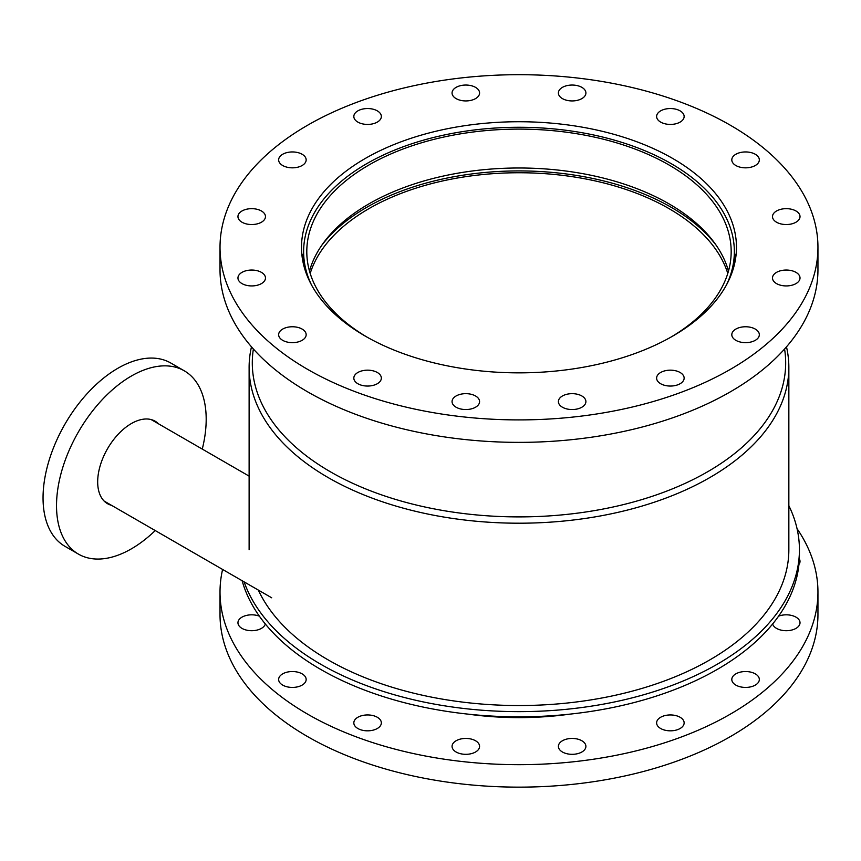 <?xml version="1.0" encoding="UTF-8"?>
<svg xmlns="http://www.w3.org/2000/svg" width="861" height="861" viewBox="0 0 861 861"><rect width="100%" height="100%" fill="white"/><g stroke="black" fill="none" stroke-linecap="round" stroke-linejoin="round"><path stroke-width="1.29" d="M310.186 273.432A212.183 122.51 180 0 1 518.979 172.749A212.183 122.51 180 0 1 727.782 273.432M321.788 245.277A215.358 124.339 180 0 1 518.979 170.919A215.358 124.339 180 0 1 716.18 245.277M111.543 505.342A47.624 27.498 -60 0 1 107.539 503.696A47.624 27.498 -60 0 1 107.539 448.71A47.624 27.498 -60 0 1 155.163 421.212A47.624 27.498 -60 0 1 158.585 423.86M202.27 449.087A105.828 61.099 120 0 0 206.188 419.253A105.828 61.099 120 0 0 184.265 370.8A105.828 61.099 120 0 0 78.437 431.91A105.828 61.099 120 0 0 78.437 554.107A105.828 61.099 120 0 0 155.228 530.559M78.437 554.107L64.973 546.326A105.828 61.099 -60 0 1 64.962 424.129A105.828 61.099 -60 0 1 170.801 363.03L184.265 370.8M569.993 714.124A217.478 125.555 180 0 1 467.975 714.124M735.843 685.098A13.754 7.943 180 0 1 731.807 679.48A13.754 7.943 180 0 1 745.561 671.537A13.754 7.943 180 0 1 759.327 679.48A13.754 7.943 180 0 1 750.835 686.82A13.754 7.943 180 0 1 735.843 685.098M778.581 616.175A13.754 7.943 180 0 1 792.723 615.755A13.754 7.943 180 0 1 800.02 622.761A13.754 7.943 180 0 1 791.517 630.101A13.754 7.943 180 0 1 776.525 628.379A13.754 7.943 180 0 1 772.651 623.956M799.342 558.929A13.754 7.943 180 0 1 800.02 561.372A13.754 7.943 180 0 1 798.943 564.45M265.317 623.956A13.754 7.943 180 0 1 256.008 630.306A13.754 7.943 180 0 1 241.984 628.379A13.754 7.943 180 0 1 237.948 622.761A13.754 7.943 180 0 1 245.245 615.755A13.754 7.943 180 0 1 259.387 616.175M282.677 685.098A13.754 7.943 180 0 1 278.641 679.48A13.754 7.943 180 0 1 292.396 671.537A13.754 7.943 180 0 1 306.161 679.48A13.754 7.943 180 0 1 297.669 686.82A13.754 7.943 180 0 1 282.677 685.098M357.853 728.503A13.754 7.943 180 0 1 353.828 722.885A13.754 7.943 180 0 1 367.582 714.942A13.754 7.943 180 0 1 381.348 722.885A13.754 7.943 180 0 1 372.845 730.225A13.754 7.943 180 0 1 357.853 728.503M456.093 751.997A13.754 7.943 180 0 1 452.057 746.379A13.754 7.943 180 0 1 465.823 738.437A13.754 7.943 180 0 1 479.577 746.379A13.754 7.943 180 0 1 471.085 753.719A13.754 7.943 180 0 1 456.093 751.997M562.416 751.997A13.754 7.943 180 0 1 558.391 746.379A13.754 7.943 180 0 1 572.145 738.437A13.754 7.943 180 0 1 585.9 746.379A13.754 7.943 180 0 1 577.408 753.719A13.754 7.943 180 0 1 562.416 751.997M660.656 728.503A13.754 7.943 180 0 1 656.62 722.885A13.754 7.943 180 0 1 670.385 714.942A13.754 7.943 180 0 1 684.14 722.885A13.754 7.943 180 0 1 675.648 730.225A13.754 7.943 180 0 1 660.656 728.503M797.049 528.665A298.971 172.609 180 0 1 817.95 592.067A298.971 172.609 180 0 1 633.395 751.535A298.971 172.609 180 0 1 307.581 714.124A298.971 172.609 180 0 1 220.018 592.067A298.971 172.609 180 0 1 222.59 569.455M817.95 592.067L817.95 614.539A298.971 172.609 180 0 1 633.395 774.007A298.971 172.609 180 0 1 307.581 736.585A298.971 172.609 180 0 1 220.018 614.539L220.018 592.067M249.249 476.208L249.12 476.908M367.098 337.157A212.183 122.51 180 0 1 306.796 251.616A212.183 122.51 180 0 1 518.979 129.107A212.183 122.51 180 0 1 731.172 251.616A212.183 122.51 180 0 1 670.87 337.157M728.481 271.054A212.183 122.51 0 0 0 518.979 167.992A212.183 122.51 0 0 0 309.486 271.054M311.434 284.797A215.358 124.339 180 0 1 303.621 251.616A215.358 124.339 180 0 1 518.979 127.277A215.358 124.339 180 0 1 734.347 251.616A215.358 124.339 180 0 1 726.533 284.797M365.204 336.081A217.478 125.555 180 0 1 301.501 247.301A217.478 125.555 180 0 1 518.979 121.735A217.478 125.555 180 0 1 736.467 247.301A217.478 125.555 180 0 1 602.205 363.299A217.478 125.555 180 0 1 365.204 336.081M735.585 258.526A217.478 125.555 0 0 0 734.347 252.284M303.621 252.284A217.478 125.555 0 0 0 302.372 258.526M735.843 340.321A13.754 7.943 180 0 1 731.807 334.703A13.754 7.943 180 0 1 745.561 326.76A13.754 7.943 180 0 1 759.327 334.703A13.754 7.943 180 0 1 750.835 342.043A13.754 7.943 180 0 1 735.843 340.321M776.525 283.603A13.754 7.943 180 0 1 772.5 277.985A13.754 7.943 180 0 1 786.254 270.042A13.754 7.943 180 0 1 800.02 277.985A13.754 7.943 180 0 1 791.517 285.325A13.754 7.943 180 0 1 776.525 283.603M776.525 222.213A13.754 7.943 180 0 1 772.5 216.606A13.754 7.943 180 0 1 786.254 208.663A13.754 7.943 180 0 1 800.02 216.606A13.754 7.943 180 0 1 791.517 223.935A13.754 7.943 180 0 1 776.525 222.213M735.843 165.506A13.754 7.943 180 0 1 731.807 159.888A13.754 7.943 180 0 1 745.561 151.945A13.754 7.943 180 0 1 759.327 159.888A13.754 7.943 180 0 1 750.835 167.228A13.754 7.943 180 0 1 735.843 165.506M660.656 122.101A13.754 7.943 180 0 1 656.62 116.483A13.754 7.943 180 0 1 670.385 108.54A13.754 7.943 180 0 1 684.14 116.483A13.754 7.943 180 0 1 675.648 123.823A13.754 7.943 180 0 1 660.656 122.101M562.416 98.606A13.754 7.943 180 0 1 558.391 92.988A13.754 7.943 180 0 1 572.145 85.045A13.754 7.943 180 0 1 585.91 92.988A13.754 7.943 180 0 1 577.408 100.328A13.754 7.943 180 0 1 562.416 98.606M456.093 98.606A13.754 7.943 180 0 1 452.057 92.988A13.754 7.943 180 0 1 465.823 85.045A13.754 7.943 180 0 1 479.577 92.988A13.754 7.943 180 0 1 471.085 100.328A13.754 7.943 180 0 1 456.093 98.606M357.853 122.101A13.754 7.943 180 0 1 353.828 116.483A13.754 7.943 180 0 1 367.582 108.54A13.754 7.943 180 0 1 381.348 116.483A13.754 7.943 180 0 1 372.845 123.823A13.754 7.943 180 0 1 357.853 122.101M282.677 165.506A13.754 7.943 180 0 1 278.641 159.888A13.754 7.943 180 0 1 292.396 151.945A13.754 7.943 180 0 1 306.161 159.888A13.754 7.943 180 0 1 297.669 167.228A13.754 7.943 180 0 1 282.677 165.506M241.984 222.213A13.754 7.943 180 0 1 237.948 216.606A13.754 7.943 180 0 1 251.713 208.663A13.754 7.943 180 0 1 265.468 216.606A13.754 7.943 180 0 1 256.976 223.935A13.754 7.943 180 0 1 241.984 222.213M241.984 283.603A13.754 7.943 180 0 1 237.948 277.985A13.754 7.943 180 0 1 251.713 270.042A13.754 7.943 180 0 1 265.468 277.985A13.754 7.943 180 0 1 256.976 285.325A13.754 7.943 180 0 1 241.984 283.603M282.677 340.321A13.754 7.943 180 0 1 278.641 334.703A13.754 7.943 180 0 1 292.396 326.76A13.754 7.943 180 0 1 306.161 334.703A13.754 7.943 180 0 1 297.669 342.043A13.754 7.943 180 0 1 282.677 340.321M357.853 383.726A13.754 7.943 180 0 1 353.828 378.108A13.754 7.943 180 0 1 367.582 370.165A13.754 7.943 180 0 1 381.348 378.108A13.754 7.943 180 0 1 372.845 385.448A13.754 7.943 180 0 1 357.853 383.726M456.093 407.221A13.754 7.943 180 0 1 452.057 401.603A13.754 7.943 180 0 1 465.823 393.66A13.754 7.943 180 0 1 479.577 401.603A13.754 7.943 180 0 1 471.085 408.943A13.754 7.943 180 0 1 456.093 407.221M562.416 407.221A13.754 7.943 180 0 1 558.391 401.603A13.754 7.943 180 0 1 572.145 393.66A13.754 7.943 180 0 1 585.9 401.603A13.754 7.943 180 0 1 577.408 408.943A13.754 7.943 180 0 1 562.416 407.221M660.656 383.726A13.754 7.943 180 0 1 656.62 378.108A13.754 7.943 180 0 1 670.385 370.165A13.754 7.943 180 0 1 684.14 378.108A13.754 7.943 180 0 1 675.648 385.448A13.754 7.943 180 0 1 660.656 383.726M307.581 369.347A298.971 172.609 180 0 1 220.018 247.301A298.971 172.609 180 0 1 518.979 74.692A298.971 172.609 180 0 1 817.95 247.301A298.971 172.609 180 0 1 633.395 406.769A298.971 172.609 180 0 1 307.581 369.347M817.95 247.301L817.95 269.762A298.971 172.609 180 0 1 633.395 429.23A298.971 172.609 180 0 1 307.581 391.809A298.971 172.609 180 0 1 220.018 269.762L220.018 247.301M788.848 505.665A280.449 161.911 180 0 1 799.428 549.727A280.449 161.911 180 0 1 626.302 699.315A280.449 161.911 180 0 1 320.679 664.218A280.449 161.911 180 0 1 244.126 581.885M799.428 549.727L799.428 554.914A280.449 161.911 180 0 1 626.302 704.502A280.449 161.911 180 0 1 320.679 669.406A280.449 161.911 180 0 1 242.124 580.723M731.699 271.054A215.358 124.339 180 0 1 732.054 272.431M305.903 272.431A215.358 124.339 180 0 1 306.268 271.054M328.159 477.575A269.859 155.809 0 0 0 638.518 507.086A269.859 155.809 0 0 0 786.491 346.843A269.859 155.809 0 0 1 788.848 367.399A269.859 155.809 0 0 1 622.255 511.348A269.859 155.809 0 0 1 328.159 477.575A269.859 155.809 0 0 1 251.477 346.843A269.859 155.809 0 0 0 249.12 367.399A269.859 155.809 0 0 0 328.159 477.575M784.575 349.006A266.684 153.968 180 0 1 785.673 362.922A266.684 153.968 180 0 1 621.039 505.181A266.684 153.968 180 0 1 330.409 471.796A266.684 153.968 180 0 1 252.295 362.922A266.684 153.968 180 0 1 253.382 349.006M788.848 367.399L788.848 549.727A269.859 155.809 180 0 1 622.255 693.675A269.859 155.809 180 0 1 328.159 659.903A269.859 155.809 180 0 1 258.332 590.086M104.116 501.048L271.71 597.803M151.159 419.576L249.12 476.133M734.347 264.768L734.347 251.616M303.621 264.768L303.621 251.616M249.12 549.727L249.12 367.399"/></g></svg>
